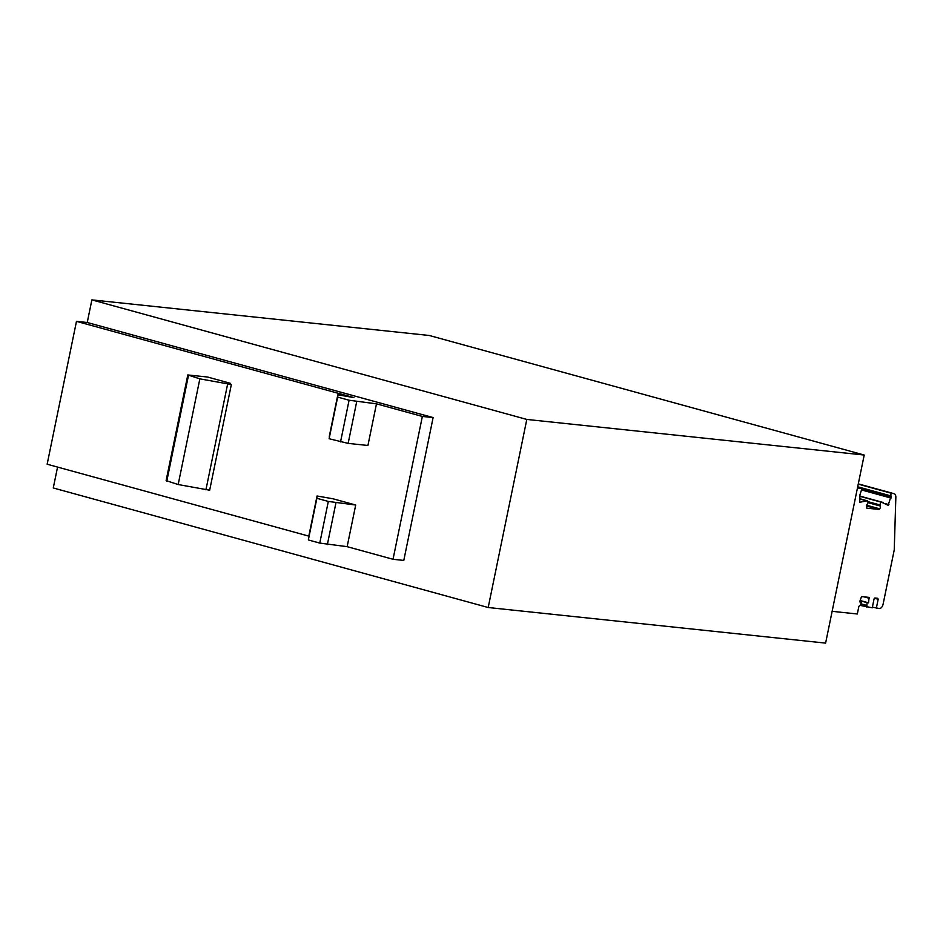 <?xml version="1.0" encoding="UTF-8"?>
<svg xmlns="http://www.w3.org/2000/svg" width="943" height="943" viewBox="0 0 943 943"><rect width="100%" height="100%" fill="white"/><g stroke="black" fill="none" stroke-linecap="round" stroke-linejoin="round"><path stroke-width="1.41" d="M429.289 335.484L864.212 455.033L526.807 419.435L91.872 299.886L429.289 335.484M57.558 467.08L53.268 487.967L488.191 607.516L825.608 643.114L864.212 455.033M857.458 487.955L861.006 488.333A1.379 0.872 -74.6 0 1 861.643 489.488L859.945 494.78L859.71 502.277L867.183 500.792A1.839 1.155 -74.6 0 1 867.301 500.816A1.839 1.155 -74.6 0 1 867.572 503.668L866.923 504.646A2.251 1.426 -74.6 0 0 866.534 507.428L866.841 508.159L879.076 509.456L879.666 508.819A2.251 1.426 -74.6 0 0 880.408 506.073L880.184 505A1.839 1.155 -74.6 0 1 880.503 503.161A1.839 1.155 -74.6 0 1 881.717 502.324L888.153 505.283L891.135 495.971A1.379 0.872 -74.6 0 1 892.019 493.437L893.716 493.613A4.585 2.9 -74.6 0 1 894.023 493.672A4.585 2.9 -74.6 0 1 895.85 497.232L894.235 549.946L883.061 604.357A4.585 2.9 -74.6 0 1 879.241 608.518L872.393 607.139M355.7 505.024L328.317 501.44L316.883 498.305L317.048 495.983L333.091 498.812L355.7 505.024L347.142 546.669L319.771 543.085L308.337 539.95L317.048 495.983L308.502 537.628M316.883 498.305L308.337 539.95M328.317 501.44L319.771 543.085M335.92 502.937L327.362 544.582M376.469 403.828L367.923 445.473L348.144 443.387L329.107 438.743L337.83 394.775L353.873 397.604L76.477 321.363L87.239 322.494L433.12 417.572L422.358 416.441L376.469 403.828L349.087 400.233L337.653 397.097L337.83 394.775L329.284 436.42M329.107 438.743L337.653 397.097M340.541 441.878L349.087 400.233M348.144 443.387L356.69 401.73M231.353 384.52L209.664 490.195L178.168 484.537L166.109 480.635L187.81 374.949L207.59 377.035L230.186 383.247L226.697 382.882L231.353 384.52L199.857 378.85L187.81 374.949M230.045 383.966L230.186 383.247M166.734 481.39L188.423 375.715M178.168 484.537L199.857 378.85M433.12 417.572L403.793 560.425L393.031 559.282L347.142 546.669M308.809 536.131L47.15 464.215L76.477 321.363M393.031 559.282L422.358 416.441M87.239 322.494L91.872 299.886M488.191 607.516L526.807 419.435M860.287 605.418L872.251 607.787L874.09 598.829L874.856 597.992L877.768 598.298L878.169 599.265L874.385 598.216M876.33 608.211L878.169 599.265M883.178 502.478L859.839 496.065M879.076 509.456L866.417 505.978M865.721 500.639L859.58 498.941M866.817 607.209L867.065 602.66L868.527 602.813L869.104 597.39L861.478 596.589L859.792 601.893L861.254 602.047L860.7 604.734L858.873 606.373L857.317 613.987L832.127 611.335M861.254 602.047L859.839 601.658M868.527 602.813L860.087 600.502M867.065 602.66L860.04 600.726M866.511 605.347L860.888 603.803M205.928 489.794L227.617 384.119M893.716 493.613L858.295 483.877L894.023 493.672M892.019 493.437L858.236 484.148M891.135 495.971L857.694 486.777M891.312 496.831L861.454 488.627M891.1 497.916L861.619 489.806M891.052 498.069L861.607 489.971M888.931 504.611L885.076 503.55M881.717 502.324L859.816 496.301M880.184 505L867.973 501.652M880.408 506.073L867.984 502.654M879.666 508.819L866.617 505.224M867.183 500.792L859.603 498.706M861.006 488.333L857.576 487.39M869.446 598.333L864.036 596.848M859.603 498.694L867.301 500.816M857.576 487.378L861.089 488.344"/></g></svg>
